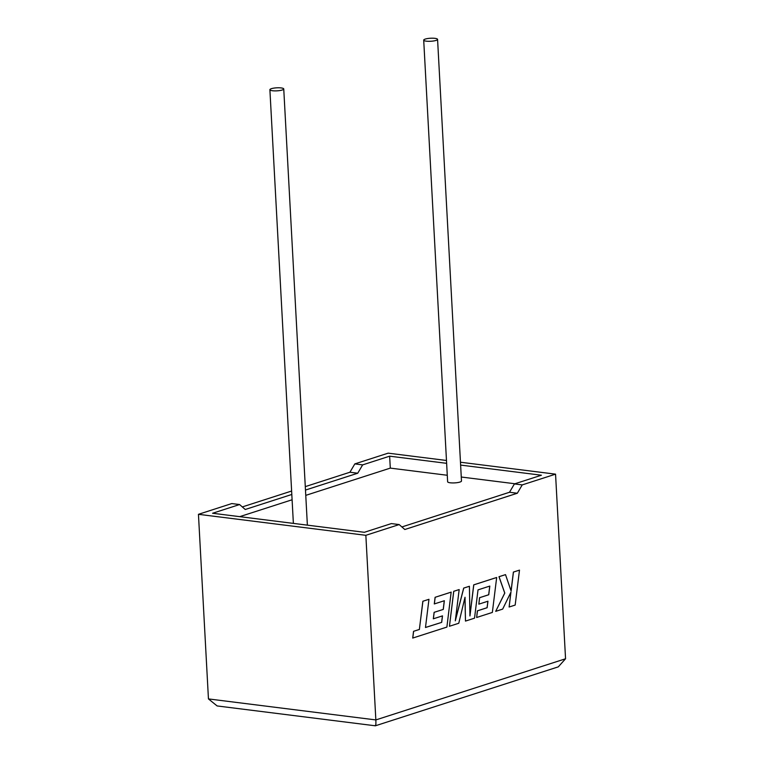 <?xml version="1.0" encoding="UTF-8"?>
<svg xmlns="http://www.w3.org/2000/svg" width="764" height="764" viewBox="0 0 764 764"><rect width="100%" height="100%" fill="white"/><g stroke="black" fill="none" stroke-linecap="round" stroke-linejoin="round"><path stroke-width="1.15" d="M282.212 90.009A6.943 1.518 176.9 0 1 274.553 90.887A6.943 1.518 176.9 0 1 269.893 89.713A6.943 1.518 176.9 0 1 271.43 88.662A6.943 1.518 176.9 0 1 279.089 87.784A6.943 1.518 176.9 0 1 283.75 88.958A6.943 1.518 176.9 0 1 282.212 90.009M425.252 39.079A6.943 1.518 -3.1 0 0 423.705 40.129A6.943 1.518 -3.1 0 0 428.365 41.304A6.943 1.518 -3.1 0 0 436.024 40.425A6.943 1.518 -3.1 0 0 437.571 39.375A6.943 1.518 -3.1 0 0 432.911 38.2A6.943 1.518 -3.1 0 0 425.252 39.079M423.705 40.129L447.628 481.759A6.943 1.518 -3.1 0 0 452.288 482.934A6.943 1.518 -3.1 0 0 459.947 482.055A6.943 1.518 -3.1 0 0 461.485 481.005L437.571 39.375M198.449 514.315L231.769 503.571L239.59 504.546L212.593 513.255L364.352 532.298L391.359 523.588L399.18 524.572L365.851 535.316L198.449 514.315L208.448 698.917L375.85 719.927C376.031 724.568 375.764 726.402 375.067 725.437M365.851 535.316L375.85 719.927L565.551 658.769L555.552 474.157L522.232 484.901L517.323 493.238L404.805 529.509L399.18 524.572M242.303 506.933L291.628 491.032M305.285 486.63L349.922 472.238L354.83 463.901L362.642 464.884L357.733 473.222L305.476 490.068M446.472 460.472L388.15 453.157L354.83 463.901M401.883 526.95L509.502 492.264L514.411 483.927L541.409 475.218L460.625 465.085M291.81 494.47L245.225 509.493L239.59 504.546M447.274 475.265L390.299 468.112L305.762 495.368M292.096 499.771L239.705 516.655M390.299 468.112L389.65 456.175L362.642 464.884M514.936 483.755L461.275 477.022M446.625 463.328L389.65 456.175M514.411 483.927L522.232 484.901M555.552 474.157L460.472 462.23M349.922 472.238L357.733 473.222M509.502 492.264L517.323 493.238M565.551 658.769L558.293 666.857L375.382 725.8L217.129 705.946L208.448 698.917M519.491 570.125L513.446 572.074L511.116 591.04L505.51 574.633L499.045 576.715L504.794 593.084L495.693 611.353L502.683 609.089L510.954 592.119L509.12 607.017L515.175 605.069L519.491 570.125L513.389 572.064L511.068 590.906M505.51 574.633L498.978 576.705L504.737 593.074L495.693 611.353M510.868 592.301L509.12 607.017M465.477 621.084L474.53 618.171L478.025 589.875L489.81 586.074L488.75 594.755L479.63 597.696L478.837 604.152L487.957 601.211L487.136 607.724L477.462 610.837L476.65 617.484L492.35 612.432L496.676 577.479L473.785 584.861L469.946 615.965L469.411 586.265L463.748 588.089L455.306 620.826L459.174 589.569L453.768 591.307L449.452 626.26L458.772 623.252L465.018 597.267L465.477 621.084L464.961 597.505M449.452 626.26L453.711 591.298L459.174 589.569M489.743 586.093L488.683 594.745L479.563 597.687L478.837 604.152M487.89 601.239L487.079 607.714L477.395 610.837L476.65 617.484M496.676 577.479L473.718 584.852L469.936 615.517M469.411 586.265L463.681 588.089L455.373 620.339M441.688 622.374L425.481 627.473L428.967 599.301L422.855 601.249L419.369 629.45L413.544 631.322L412.713 638.064L446.892 627.082L451.152 592.129L435.098 597.305L434.286 603.942L444.352 600.733L443.292 609.414L434.114 612.336L433.322 618.802L442.499 615.87L441.688 622.374L425.481 627.502M428.967 599.301L422.855 601.249M422.912 601.258L419.369 629.45M419.426 629.45L413.544 631.322M413.611 631.331L412.78 638.074M451.218 592.129L435.098 597.305M435.165 597.305L434.353 603.952M444.285 600.752L443.225 609.405M443.292 609.414L434.114 612.336M434.172 612.346L433.379 618.802M442.432 615.889L441.621 622.364M269.893 89.713L293.376 523.388M283.75 88.958L307.376 525.145"/></g></svg>

